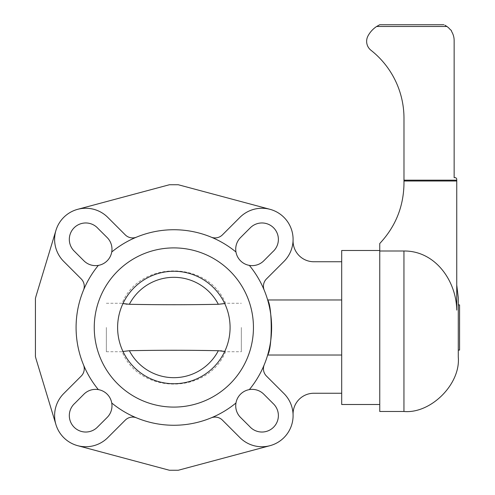 <?xml version="1.0" encoding="UTF-8"?>
<svg xmlns="http://www.w3.org/2000/svg" width="495" height="495" viewBox="0 0 495 495"><rect width="100%" height="100%" fill="white"/><g stroke="black" fill="none" stroke-linecap="round" stroke-linejoin="round"><path stroke-width="0.37" stroke-dasharray="2.48 1.86" d="M241.331 327.498L241.331 351.722L241.331 327.498M106.363 327.498L106.363 351.722L106.363 327.498M123.125 303.54L123.688 303.676M124.356 303.812L125.705 304.041M127.128 304.196L129.362 304.283C159.019 304.877 188.675 304.877 218.338 304.283A50.181 50.181 0 0 0 129.362 304.283M224.043 303.664L224.569 303.54M224.711 303.503L225.559 303.274L224.711 303.503M122.989 303.503L122.141 303.274L122.989 303.503M218.351 350.714L218.338 350.714C188.675 350.12 159.019 350.12 129.362 350.714L123.125 351.456M122.989 351.487L122.141 351.722L122.989 351.487M224.711 351.487L225.559 351.722L224.711 351.487M224.569 351.456L224 351.32M223.344 351.184L221.989 350.955M220.566 350.8L218.877 350.72M218.338 350.714A50.181 50.181 0 0 1 129.362 350.714M94.254 327.498A79.596 79.596 0 0 0 213.648 396.427A79.596 79.596 0 0 0 213.648 258.563A79.596 79.596 0 0 0 94.254 327.498A79.596 79.596 0 0 0 213.648 396.427A79.596 79.596 0 0 0 213.648 258.563A79.596 79.596 0 0 0 94.254 327.498A79.596 79.596 0 0 1 213.648 258.563A79.596 79.596 0 0 1 213.648 396.427A79.596 79.596 0 0 1 94.254 327.498M117.612 327.498A56.238 56.238 0 0 1 201.966 278.796A56.238 56.238 0 0 1 201.966 376.2A56.238 56.238 0 0 1 117.612 327.498M341.692 404.495L341.692 250.495M379.758 404.495L379.758 250.495L379.758 404.495M98.35 265.388A97.763 97.763 0 0 0 83.476 290.212A97.763 97.763 0 0 1 98.35 265.388A16.44 16.44 0 0 0 107.167 237.569L98.121 228.572A16.44 16.44 0 0 0 74.132 227.78A16.44 16.44 0 0 0 74.924 251.769L83.921 260.815A16.44 16.44 0 0 0 98.35 265.388A97.763 97.763 0 0 0 98.35 389.608A16.44 16.44 0 0 0 83.921 394.181L74.924 403.227A16.44 16.44 0 0 0 74.132 427.216A16.44 16.44 0 0 0 98.121 426.424L107.167 417.427A16.44 16.44 0 0 0 98.35 389.608A97.763 97.763 0 0 1 83.476 290.212A10.383 10.383 0 0 0 81.217 278.914L63.731 261.428A31.148 31.148 0 0 1 55.947 230.373L36.073 295.991A8.65 8.65 0 0 0 35.925 296.53L35.423 298.417L35.423 356.579L35.925 358.467A8.65 8.65 0 0 0 36.073 359.005L55.947 424.617A31.148 31.148 0 0 1 63.731 393.568A31.148 31.148 0 0 0 63.731 437.617A31.148 31.148 0 0 0 107.78 437.617L125.266 420.131L107.78 437.617A31.148 31.148 0 0 1 77.69 445.679L169.401 470.25L178.293 470.25L270.004 445.679A31.148 31.148 0 0 1 239.92 437.617A31.148 31.148 0 0 0 283.969 437.617A31.148 31.148 0 0 0 283.969 393.568A31.148 31.148 0 0 1 293.077 414.643A31.148 31.148 0 0 0 283.969 393.568L266.477 376.082A10.383 10.383 0 0 1 264.225 364.784A97.763 97.763 0 0 1 249.35 389.608A16.44 16.44 0 0 0 240.533 417.427L249.579 426.424A16.44 16.44 0 0 0 273.568 427.216A16.44 16.44 0 0 0 272.776 403.227L263.779 394.181A16.44 16.44 0 0 0 249.35 389.608A97.763 97.763 0 0 0 249.35 265.388A16.44 16.44 0 0 0 263.779 260.815L272.776 251.769A16.44 16.44 0 0 0 273.568 227.78A16.44 16.44 0 0 0 249.579 228.572L240.533 237.569A16.44 16.44 0 0 0 249.35 265.388A97.763 97.763 0 0 1 264.225 290.212A97.763 97.763 0 0 0 249.35 265.388M235.96 402.998A97.763 97.763 0 0 1 211.13 417.873A97.763 97.763 0 0 0 235.96 402.998A97.763 97.763 0 0 1 111.74 402.998A97.763 97.763 0 0 0 136.564 417.873A97.763 97.763 0 0 1 111.74 402.998M111.74 251.998A97.763 97.763 0 0 1 136.564 237.124A97.763 97.763 0 0 0 111.74 251.998A97.763 97.763 0 0 1 235.96 251.998A97.763 97.763 0 0 0 211.13 237.124A97.763 97.763 0 0 1 235.96 251.998M211.13 237.124A97.763 97.763 0 0 0 136.564 237.124A97.763 97.763 0 0 1 211.13 237.124A10.383 10.383 0 0 0 222.434 234.865L239.92 217.379L222.434 234.865A10.383 10.383 0 0 1 211.13 237.124A10.383 10.383 0 0 0 222.434 234.865L239.92 217.379A31.148 31.148 0 0 1 270.004 209.317L178.293 184.746L169.401 184.746L77.69 209.317A31.148 31.148 0 0 1 107.78 217.379A31.148 31.148 0 0 0 77.69 209.317M83.476 290.212A10.383 10.383 0 0 0 81.217 278.914A10.383 10.383 0 0 1 83.476 290.212A97.763 97.763 0 0 0 98.35 389.608M136.564 417.873A97.763 97.763 0 0 0 211.13 417.873A97.763 97.763 0 0 1 136.564 417.873A10.383 10.383 0 0 0 125.266 420.131A10.383 10.383 0 0 1 136.564 417.873A10.383 10.383 0 0 0 125.266 420.131L107.78 437.617A31.148 31.148 0 0 1 77.69 445.679M264.225 290.212A97.763 97.763 0 0 1 267.659 299.97C272.417 306.615 272.417 348.375 267.659 355.026A97.763 97.763 0 0 1 264.225 364.784A97.763 97.763 0 0 0 267.659 355.026L341.692 355.026L341.692 299.97L267.659 299.97A97.763 97.763 0 0 0 264.225 290.212A10.383 10.383 0 0 1 266.477 278.914L283.969 261.428A31.148 31.148 0 0 0 293.077 240.347A31.148 31.148 0 0 1 283.969 261.428L266.477 278.914A10.383 10.383 0 0 0 264.225 290.212A10.383 10.383 0 0 1 266.477 278.914L283.969 261.428A31.148 31.148 0 0 0 283.969 217.379A31.148 31.148 0 0 0 239.92 217.379A31.148 31.148 0 0 1 270.004 209.317M249.35 389.608A97.763 97.763 0 0 0 264.225 364.784A10.383 10.383 0 0 0 266.477 376.082A10.383 10.383 0 0 1 264.225 364.784M341.692 299.97L341.692 355.026M293.077 414.643A20.765 20.765 0 0 1 313.83 393.253L341.692 393.253M293.077 240.347A20.765 20.765 0 0 0 313.83 261.744L341.692 261.744M211.13 417.873A10.383 10.383 0 0 1 222.434 420.131A10.383 10.383 0 0 0 211.13 417.873A10.383 10.383 0 0 1 222.434 420.131L239.92 437.617A31.148 31.148 0 0 0 270.004 445.679M83.476 364.784A10.383 10.383 0 0 1 81.217 376.082A10.383 10.383 0 0 0 83.476 364.784A10.383 10.383 0 0 1 81.217 376.082L63.731 393.568A31.148 31.148 0 0 0 55.947 424.617M136.564 237.124A10.383 10.383 0 0 1 125.266 234.865A10.383 10.383 0 0 0 136.564 237.124A10.383 10.383 0 0 1 125.266 234.865L107.78 217.379A31.148 31.148 0 0 0 63.731 217.379A31.148 31.148 0 0 0 63.731 261.428L81.217 278.914L63.731 261.428A31.148 31.148 0 0 1 55.947 230.373M456.743 181.009L456.743 179.382A1.732 1.732 0 0 0 455.01 177.649L454.144 177.649L454.144 40.541A17.306 17.306 0 0 0 451.558 31.439A1.547 1.547 0 0 0 450.438 29.836A17.306 17.306 0 0 0 446.929 26.482L376.639 26.482A25.957 25.957 0 0 0 367.896 36.129A11.391 11.391 0 0 0 371.058 50.342A86.52 86.52 0 0 1 403.982 118.262L403.982 181.009L456.743 181.009L456.743 310.093C456.291 280.783 435.241 250.711 403.951 251.002L379.758 251.002L379.758 411.487M458.283 297.841L458.283 357.155M403.982 180.174L456.743 180.174M403.982 181.009L403.982 183.466C403.629 206.594 395.555 226.611 379.758 243.509L379.758 251.002M459.49 318.137L459.577 336.854L459.49 318.137M459.577 335.251L459.577 318.137L459.577 335.251M459.49 331.242L459.577 322.684L459.49 331.242M459.49 323.755L459.577 322.684L459.49 323.755M459.577 350.076L459.577 304.914M458.283 304.914L458.283 350.076L458.283 304.914M403.951 251.002L403.951 411.487M106.363 351.722L122.141 351.722C139.076 394.249 207.374 395.449 225.559 351.722L241.331 351.722M106.363 303.274L122.141 303.274C139.076 260.741 207.374 259.547 225.559 303.274L241.331 303.274"/><path stroke-width="0.74" d="M123.688 303.676L124.356 303.812M125.705 304.041L127.128 304.196M224.569 303.54L218.338 304.283L224.043 303.664M129.362 304.283A50.181 50.181 0 0 1 218.338 304.283C188.675 304.877 159.019 304.877 129.362 304.283L123.125 303.54M123.125 351.456L129.362 350.714C159.019 350.12 188.675 350.12 218.338 350.714L224.569 351.456M224 351.32L223.344 351.184M221.989 350.955L220.566 350.8M218.877 350.72L218.351 350.714M218.338 350.714A50.181 50.181 0 0 1 129.362 350.714L129.325 350.714M94.254 327.498A79.596 79.596 0 0 0 213.648 396.427A79.596 79.596 0 0 0 213.648 258.563A79.596 79.596 0 0 0 94.254 327.498M117.612 327.498A56.238 56.238 0 0 1 201.966 278.796A56.238 56.238 0 0 1 201.966 376.2A56.238 56.238 0 0 1 117.612 327.498M379.758 250.495L341.692 250.495L341.692 404.495L379.758 404.495M55.947 424.617L36.073 359.005A8.65 8.65 0 0 1 35.925 358.467L35.423 356.579L35.423 298.417L35.925 296.53A8.65 8.65 0 0 1 36.073 295.991L55.947 230.373M272.795 403.196L272.776 403.227A16.44 16.44 0 0 1 273.568 427.216A16.44 16.44 0 0 1 249.579 426.424L240.533 417.427A16.44 16.44 0 0 1 249.35 389.608A16.44 16.44 0 0 1 263.779 394.181L272.795 403.196M98.146 426.443L98.121 426.424A16.44 16.44 0 0 1 74.132 427.216A16.44 16.44 0 0 1 74.924 403.227L83.921 394.181A16.44 16.44 0 0 1 111.74 402.998A16.44 16.44 0 0 1 107.167 417.427L98.146 426.443M74.9 251.794L74.924 251.769A16.44 16.44 0 0 1 74.132 227.78A16.44 16.44 0 0 1 98.121 228.572L107.167 237.569A16.44 16.44 0 0 1 98.35 265.388A16.44 16.44 0 0 1 83.921 260.815L74.9 251.794M249.548 228.548L249.579 228.572A16.44 16.44 0 0 1 273.568 227.78A16.44 16.44 0 0 1 272.776 251.769L263.779 260.815A16.44 16.44 0 0 1 235.96 251.998A16.44 16.44 0 0 1 240.533 237.569L249.548 228.548M264.225 364.784A10.383 10.383 0 0 0 266.477 376.082L283.969 393.568A31.148 31.148 0 0 1 283.969 437.617A31.148 31.148 0 0 1 239.92 437.617L222.434 420.131A10.383 10.383 0 0 0 211.13 417.873M136.564 417.873A10.383 10.383 0 0 0 125.266 420.131L107.78 437.617A31.148 31.148 0 0 1 63.731 437.617A31.148 31.148 0 0 1 63.731 393.568L81.217 376.082A10.383 10.383 0 0 0 83.476 364.784M83.476 290.212A10.383 10.383 0 0 0 81.217 278.914L63.731 261.428A31.148 31.148 0 0 1 63.731 217.379A31.148 31.148 0 0 1 107.78 217.379L125.266 234.865A10.383 10.383 0 0 0 136.564 237.124M211.13 237.124A10.383 10.383 0 0 0 222.434 234.865L239.92 217.379A31.148 31.148 0 0 1 283.969 217.379A31.148 31.148 0 0 1 283.969 261.428L266.477 278.914A10.383 10.383 0 0 0 264.225 290.212M111.74 251.998A97.763 97.763 0 0 1 235.96 251.998M98.35 389.608A97.763 97.763 0 0 1 98.35 265.388M235.96 402.998A97.763 97.763 0 0 1 111.74 402.998M341.692 355.026L267.659 355.026C272.417 348.375 272.417 306.615 267.659 299.97L341.692 299.97M249.35 265.388A97.763 97.763 0 0 1 249.35 389.608M293.077 240.347A20.765 20.765 0 0 0 313.83 261.744L341.692 261.744M293.077 414.643A20.765 20.765 0 0 1 313.83 393.253L341.692 393.253M270.004 445.679L178.293 470.25L169.401 470.25L77.69 445.679M77.69 209.317L169.401 184.746L178.293 184.746L270.004 209.317M403.951 411.487L379.758 411.487L379.758 251.002L403.951 251.002L403.951 411.487C430.829 413.919 460.709 384.033 458.283 357.155L458.283 297.841L456.743 284.996M403.951 251.002C435.241 250.711 456.291 280.783 456.743 310.093L456.743 181.009L403.982 181.009L403.982 180.174L456.743 180.174L456.743 181.009M379.758 251.002L379.758 243.509C395.555 226.611 403.629 206.594 403.982 183.466L403.982 181.009M444.869 25.208L446.929 26.482A17.306 17.306 0 0 1 450.438 29.836A1.547 1.547 0 0 1 451.558 31.439A17.306 17.306 0 0 1 454.144 40.541L454.144 177.649L455.01 177.649A1.732 1.732 0 0 1 456.743 179.382L456.743 180.174M403.982 180.174L403.982 118.262A86.52 86.52 0 0 0 371.058 50.342A11.391 11.391 0 0 1 367.896 36.129A25.957 25.957 0 0 1 376.639 26.482L379.708 24.75L376.639 26.482L446.929 26.482L445.092 25.332M379.708 24.75L443.922 24.75L379.708 24.75M458.283 304.914L459.577 304.914L459.577 350.076L458.283 350.076"/></g></svg>
